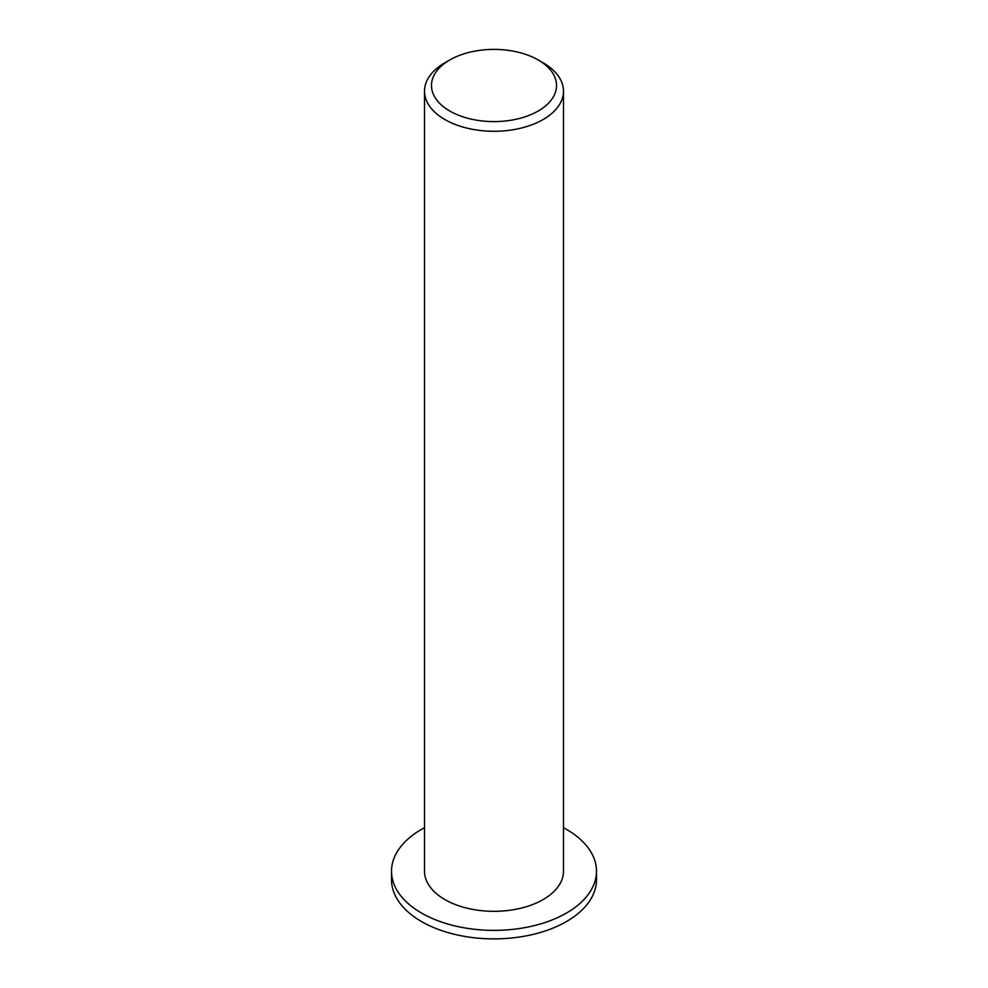 <?xml version="1.0" encoding="UTF-8"?>
<svg xmlns="http://www.w3.org/2000/svg" width="988" height="988" viewBox="0 0 988 988"><rect width="100%" height="100%" fill="white"/><g stroke="black" fill="none" stroke-linecap="round" stroke-linejoin="round"><path stroke-width="1.48" d="M449.787 111.027A62.528 36.099 180 0 1 449.787 59.972A62.528 36.099 180 0 1 538.213 59.972A62.528 36.099 180 0 1 538.213 111.027A62.528 36.099 180 0 1 449.787 111.027M449.787 59.972L444.872 62.812A69.481 40.113 0 0 0 424.519 91.18A69.481 40.113 0 0 0 444.872 119.536A69.481 40.113 0 0 0 520.59 128.23A69.481 40.113 0 0 0 563.481 91.18A69.481 40.113 0 0 0 543.128 62.812L538.213 59.972M424.519 91.18L424.519 871.206A69.481 40.113 0 0 0 444.872 899.574A69.481 40.113 0 0 0 520.59 908.268A69.481 40.113 0 0 0 563.481 871.206L563.481 91.18M563.481 827.709A102.48 59.169 180 0 1 596.48 871.206A102.48 59.169 180 0 1 533.224 925.867A102.48 59.169 180 0 1 421.53 913.048A102.48 59.169 180 0 1 391.52 871.206A102.48 59.169 180 0 1 424.519 827.709M596.48 871.206L596.48 879.715A102.48 59.169 180 0 1 533.224 934.376A102.48 59.169 180 0 1 421.53 921.557A102.48 59.169 180 0 1 391.52 879.715L391.52 871.206"/></g></svg>
